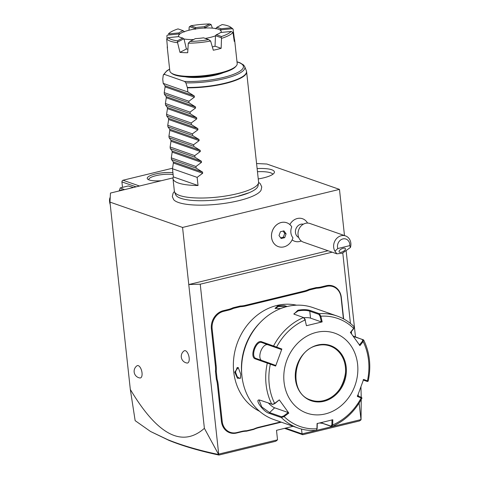 <?xml version="1.0" encoding="UTF-8"?>
<svg xmlns="http://www.w3.org/2000/svg" width="479" height="479" viewBox="0 0 479 479"><rect width="100%" height="100%" fill="white"/><g stroke="black" fill="none" stroke-linecap="round" stroke-linejoin="round"><path stroke-width="0.72" d="M173.033 177.877L110.463 193.061L109.966 202.096L182.565 227.447L339.467 189.385L266.869 164.028L256.576 163.531M174.41 191.45L173.093 193.193L172.314 196.606L173.721 199.725A44.571 11.107 -6.2 0 0 238.805 200.659A44.571 11.107 -6.2 0 0 261.049 190.241L261.762 186.918L260.295 183.756L258.6 182.307M257.127 168.578A21.399 5.335 173.8 0 1 274.257 172.757A21.399 5.335 173.8 0 1 263.516 177.877A21.399 5.335 173.8 0 1 258.253 178.936M361.238 397.271L360.938 387.026M355.508 337.036L346.185 251.176M344.485 235.554L339.467 189.385M361.22 399.552L361.046 419.814L359.094 403.12M358.34 396.181L358.154 394.462M351.58 333.959L351.329 331.636M350.436 323.439L342.79 253.05M109.966 202.096L130.318 389.439C157.501 434.986 182.194 447.943 204.383 428.316L218.921 455.05L275.766 441.261L277.533 439.842L218.693 454.116L200.234 284.197L332.157 252.188M360.885 419.616L302.045 433.89L301.525 429.07M293.112 426.292L276.497 430.328L277.533 439.842M343.659 318.93L341.317 297.399A15.532 13.322 -70.8 0 0 326.211 285.718L321.283 286.915A29.087 24.95 109.2 0 1 316.272 287.574L309.063 289.322L309.446 289.951A29.65 25.435 -70.8 0 1 304.5 291.705L245.613 305.991A29.65 25.435 -70.8 0 1 240.554 306.662L233.441 308.386A29.65 25.435 -70.8 0 1 228.501 310.147L223.573 311.344A14.969 12.837 109.2 0 0 212.143 328.905L216.137 365.633A29.65 25.435 -70.8 0 1 216.251 371.297L217.107 379.182A29.65 25.435 -70.8 0 1 218.196 384.607L222.19 421.34A14.969 12.837 109.2 0 0 236.746 432.597L241.673 431.399A29.65 25.435 -70.8 0 1 246.733 430.735L253.846 429.004A29.65 25.435 -70.8 0 1 258.786 427.25L280.652 421.945M304.5 291.705L304.171 291.064A29.087 24.95 109.2 0 0 309.063 289.322M304.171 291.064L245.284 305.357A29.087 24.95 109.2 0 1 240.272 306.009L233.063 307.763L233.441 308.386M228.501 310.147L228.172 309.506A29.087 24.95 109.2 0 0 233.063 307.763M228.172 309.506L223.244 310.703A15.532 13.322 -70.8 0 0 211.383 328.923L215.37 365.657A29.087 24.95 109.2 0 1 215.478 371.267L216.346 379.26L217.107 379.182M218.196 384.607L217.436 384.631A29.087 24.95 109.2 0 0 216.346 379.26M217.436 384.631L221.424 421.364A15.532 13.322 -70.8 0 0 236.53 433.046L241.458 431.848A29.087 24.95 109.2 0 1 246.469 431.19L253.678 429.441L253.846 429.004M258.786 427.25L258.57 427.699A29.087 24.95 109.2 0 0 253.678 429.441M258.57 427.699L281.323 422.179M204.383 428.316L188.768 284.544L200.234 284.197M218.921 455.05C199.468 450.895 182.816 446.003 168.973 440.387L167.644 439.632C181.655 445.32 198.534 450.26 218.28 454.451L218.693 454.116M328.049 250.751L188.768 284.544L182.565 227.447M292.13 239.871A11.921 10.227 109.2 0 0 301.297 240.997M307.56 223.07A11.921 10.227 109.2 0 0 289.837 224.573M189.163 357.921A6.353 2.856 76.4 0 1 187.067 363.04A6.724 6.724 0 0 1 184.116 350.879A6.353 2.856 76.4 0 1 189.163 357.921M142.023 372.842A6.353 2.856 76.4 0 1 139.928 377.967A6.724 6.724 0 0 1 136.976 365.806A6.353 2.856 76.4 0 1 142.023 372.842M167.644 439.632L150.502 431.465L135.15 420.652L130.318 389.439M168.973 440.387L150.502 431.465M361.046 419.814L359.579 420.927L302.734 434.716L302.045 433.89L285.544 428.13M302.734 434.716L284.562 428.37M172.53 168.225L122.989 180.242L139.509 186.014M161.381 180.703A15.532 3.874 173.8 0 1 147.873 179.308A15.532 3.874 173.8 0 1 155.148 174.063A15.532 3.874 173.8 0 1 172.913 172.733M122.504 187.361L121.911 181.9L136.072 186.846M121.911 181.9L122.109 180.954L122.989 180.242M148.867 179.841A14.119 3.521 173.8 0 1 148.795 179.577A14.119 3.521 173.8 0 1 155.98 175.661A14.119 3.521 173.8 0 1 173.117 174.596M119.157 190.947L120.253 187.906L128.282 185.96L133.431 187.487M120.253 187.906L124.486 189.654M119.918 190.768A10.502 4.718 76.4 0 1 122.804 190.067M110.236 204.611A6.353 2.856 -103.6 0 1 109.595 201.701A6.353 2.856 76.4 0 1 109.984 197.779A6.353 2.856 76.4 0 1 110.23 197.336M286.711 222.747A12.652 10.855 109.2 0 0 286.693 222.741A12.652 10.855 109.2 0 0 272.276 231.112A12.652 10.855 109.2 0 0 278.353 246.631A12.652 10.855 109.2 0 0 278.365 246.637L278.383 246.643A12.652 10.855 109.2 0 0 292.95 237.818A10.454 8.969 109.2 0 1 290.879 232.674A10.454 8.969 109.2 0 1 291.759 226.824A12.652 10.855 109.2 0 0 286.723 222.753A12.652 10.855 109.2 0 0 272.306 231.118A12.652 10.855 109.2 0 0 278.383 246.643M298.698 237.476A7.059 6.059 109.2 0 1 295.453 232.525A7.059 6.059 -70.8 0 1 303.327 224.208M281.155 238.524L284.694 237.668L286.089 233.836L283.951 230.872L280.413 231.728L279.012 235.554L281.155 238.524M280.652 237.835L283.323 237.189L284.724 233.363L283.077 231.082M284.694 237.668L283.323 237.189M286.089 233.836L284.724 233.363M336.863 253.828L303.387 242.14A9.885 8.478 109.2 0 1 298.064 234.89A9.885 8.478 -70.8 0 1 309.901 223.477L345.521 235.913A9.885 8.478 -70.8 0 1 350.844 243.164A9.885 8.478 -70.8 0 1 350.454 247.445L342.431 253.193L336.863 253.828L334.953 251.206A9.885 8.478 -70.8 0 1 333.677 247.326A9.885 8.478 -70.8 0 1 345.521 235.913M334.953 251.206L337.773 248.541L349.784 245.625L350.454 247.445M341.305 252.229A3.533 1.521 152.5 0 0 345.389 248.619A3.533 1.521 152.5 0 0 343.209 248.272A3.533 1.521 152.5 0 0 339.126 251.882A3.533 1.521 152.5 0 0 341.305 252.229M349.784 245.625A7.059 6.059 109.2 0 0 342.892 238.925A7.059 6.059 109.2 0 0 337.773 248.541M246.469 431.19L246.733 430.735M215.478 371.267L216.251 371.297M240.272 306.009L240.554 306.662M316.272 287.574L316.553 288.226L309.446 289.951M343.401 318.792L341.102 297.615A14.969 12.837 109.2 0 0 326.54 286.358L321.613 287.556A29.65 25.435 -70.8 0 1 316.553 288.226M296.567 305.183A56.48 48.451 109.2 0 0 276.832 305.488A56.48 48.451 109.2 0 0 234.195 354.903A56.48 48.451 109.2 0 0 259.528 411.257M280.688 308.566L275.03 308.35L277.862 305.847L284.113 305.476L287.131 306.524M275.431 308.548L278.191 306.482L286.25 306.746M260.025 322.678A56.48 48.451 109.2 0 0 241.817 374.823M240.763 374.219L240.488 378.176L237.458 378.278L234.734 372.117L238.213 367.567L240.763 374.219M294.256 314.29L293.986 313.745L298.243 310.871C302.991 310.099 306.835 310.206 309.781 311.194L318.852 314.362L319.361 313.685L320.852 316.194L322.169 321.894L306.434 325.708L305.117 320.008L303.518 317.529L293.878 314.098L297.908 310.23C303.033 309.38 307.159 309.476 310.284 310.518L319.361 313.685A59.3 50.876 -70.8 0 1 337.12 316.038L312.979 307.608A59.3 50.876 109.2 0 0 287.22 306.5A59.3 50.876 109.2 0 0 242.027 361.382A59.3 50.876 109.2 0 0 273.874 419.58L298.016 428.01A59.3 50.876 -70.8 0 1 281.365 417.562L269.551 413.437C263.725 412.455 253.457 398.217 259.977 400.145L272.683 404.414L274.766 403.623L279.305 399.875L288.813 413.078L284.131 416.58L281.365 417.562L281.413 416.718L269.599 412.593L261.75 406.928L259.217 400.372L259.869 400.109M353.071 335.995L363.705 340.066C369.8 352.682 371.297 366.363 368.195 381.11L367.453 381.518M298.016 428.01C303.812 430.022 309.823 430.819 316.05 430.399L316.661 429.926L316.936 428.777L317.068 423.586L332.803 419.766L332.666 424.963L331.618 426.514L322.541 423.346L319.595 423.005M353.406 336.45L363.345 339.773L363.16 341.587L359.933 345.599L350.424 332.396L353.658 328.39A57.211 49.08 -70.8 0 0 320.852 316.194L320.092 316.362L321.373 321.918L310.53 318.134A8.472 2.114 173.8 0 0 303.878 317.727M318.852 314.362L320.092 316.362M350.448 332.725L353.598 328.822L354.029 326.636C349.113 321.81 343.479 318.278 337.12 316.038M353.598 328.822L354.179 327.361M361.555 398.109L357.382 396.444L363.603 379.422L367.429 380.865A57.211 49.08 -70.8 0 0 363.16 341.587L362.489 341.162L359.34 345.072M362.615 339.671L362.489 341.162M363.118 379.883L366.848 381.284L367.824 380.973M367.154 381.422L363.375 380.098M361.328 397.331L361.028 397.193L361.202 397.881A57.211 49.08 -70.8 0 1 332.666 424.963L331.875 424.855L330.995 426.112L332.067 426.514C344.844 420.903 354.795 411.473 361.938 398.223L361.633 397.432M330.995 426.112L320.852 422.712M306.434 325.708L305.117 320.008A57.211 49.08 -70.8 0 0 276.581 347.089L281.856 349.029L275.629 366.052L255.499 358.945C249.032 357.382 255.708 339.012 261.768 341.808L276.581 347.089L276.227 347.592L281.371 349.484L267.791 344.742A8.472 4.353 110.4 0 0 261.031 350.592A8.472 4.353 110.4 0 0 261.312 360.298M259.462 400.013L259.977 400.145M279.305 399.875L274.623 403.384A57.211 49.08 -70.8 0 1 270.354 364.106L270.407 363.501L267.989 362.627L267.312 363.07A59.3 50.876 -70.8 0 0 271.791 404.27L274.766 403.623M267.989 362.627L256.175 358.502C250.086 356.975 256.265 339.988 261.995 342.593L276.227 347.592M304.321 318.02L303.518 317.529A59.3 50.876 -70.8 0 0 273.581 345.94L273.808 346.718M305.38 319.93L304.141 317.93M322.169 321.894L321.373 321.918M325.253 413.94A42.356 36.338 109.2 0 0 357.597 364.238A42.356 36.338 109.2 0 0 316.391 332.378A42.356 36.338 109.2 0 0 284.047 382.08A42.356 36.338 109.2 0 0 325.253 413.94M361.028 397.193L357.298 395.792M332.007 419.79L331.875 424.855M316.661 429.926L317.164 428.424L317.296 423.364M288.813 413.078L288.22 412.551L283.658 415.964L284.131 416.58A57.211 49.08 -70.8 0 0 316.936 428.777L317.164 428.424M283.658 415.964L281.413 416.718M288.22 412.551L274.641 407.809A8.472 2.239 46.5 0 1 268.521 403.132M275.629 366.052L275.551 365.399L270.407 363.501M281.856 349.029L281.371 349.484M311.081 400.115A28.662 24.591 109.2 0 0 323.517 400.648A28.662 24.591 109.2 0 0 340.383 388.062A28.662 24.591 109.2 0 0 345.407 373.668A28.662 24.591 109.2 0 0 345.401 367.016A28.662 24.591 109.2 0 0 329.983 346M339.839 388.882A36.284 31.129 109.2 0 0 345.497 372.692M240.602 377.835L239.847 378.47L237.249 376.763L235.5 372.093L237.183 367.495L238.452 367.812M258.564 182.744A42.356 10.556 -6.2 0 0 258.582 182.008L246.613 71.802A42.356 10.556 173.8 0 1 225.046 83.556A42.356 10.556 173.8 0 1 187.409 87.825L187.864 91.992L194.282 95.968L194.408 97.123L188.87 101.243L189.043 102.865L195.468 106.847L195.594 107.997L190.049 112.116L190.229 113.745L196.647 117.72L196.773 118.87L191.229 122.995L191.408 124.618L197.827 128.594L197.953 129.749L192.414 133.869L192.588 135.491L199.013 139.467L199.138 140.622L193.594 144.742L193.773 146.364L200.192 150.346L200.318 151.496L194.773 155.621L194.953 157.244L201.372 161.219L201.497 162.375L195.959 166.494L196.133 168.117L171.476 159.507L173.236 161.854L173.362 163.01L172.482 168.758L173.368 176.913A42.356 10.556 -6.2 0 0 173.003 178.655L174.362 191.157A42.356 10.556 -6.2 0 0 174.542 191.869A42.356 10.556 -6.2 0 0 237.021 193.761A42.356 10.556 -6.2 0 0 258.564 182.744L258.067 185.762A41.535 10.352 173.8 0 1 249.11 192.726A41.535 10.352 173.8 0 1 237.159 196.516M249.11 192.726L237.045 196.528C220.741 200.599 197.971 201.928 185.918 199.587A41.535 10.352 173.8 0 1 175.673 194.713L174.542 191.869M196.133 168.117L202.557 172.093L202.683 173.248L197.138 177.368L172.482 168.758M173.003 178.655A42.356 10.556 -6.2 0 0 198.025 185.523L197.138 177.368M171.476 159.507L171.302 157.884L172.183 152.136L172.057 150.981L170.296 148.634L170.117 147.005L170.997 141.257L170.871 140.107L169.111 137.754L168.937 136.132L169.817 130.384L169.692 129.228L167.931 126.881L167.758 125.258L168.638 119.51L168.512 118.355L166.752 116.008L166.572 114.385L167.452 108.637L167.327 107.482L165.566 105.135L165.393 103.506L166.273 97.758L166.147 96.608L164.387 94.255L164.213 92.633L165.093 86.885L164.968 85.729L163.207 83.382L162.752 79.209L163.279 74.963L164.381 74.377A39.763 9.909 173.8 0 1 169.644 69.269M187.409 87.825L185.888 82.861L184.565 81.43L164.381 74.377M187.864 91.992L163.207 83.382M169.626 69.12L166.979 70.676L163.279 74.963M223.567 72.586A24.992 6.227 173.8 0 1 216.017 74.999A24.992 6.227 173.8 0 1 185.062 76.772M220.406 30.476L220.663 29.866L232.447 28.704L233.111 29.231L234.399 39.158A33.889 8.448 173.8 0 1 234.626 39.919L237.195 63.569A33.889 8.448 173.8 0 1 236.297 65.857L235.566 66.707A33.039 8.233 173.8 0 1 219.621 73.646A33.039 8.233 173.8 0 1 172.087 73.604L171.189 72.928A33.889 8.448 173.8 0 1 169.817 70.892L167.249 47.235A33.889 8.448 173.8 0 1 167.333 46.361M236.297 65.857A33.889 8.448 173.8 0 1 219.945 72.97A33.889 8.448 173.8 0 1 171.189 72.928M234.626 39.919A33.889 8.448 173.8 0 1 234.273 41.434L232.932 32.386A33.889 8.448 173.8 0 1 221.496 38.386L221.154 48.313A33.889 8.448 173.8 0 1 217.376 49.319A33.889 8.448 173.8 0 1 213.305 50.217L210.622 41.02A33.889 8.448 173.8 0 1 188.295 43.218L187.696 52.738A33.889 8.448 173.8 0 1 179.972 52.361L177.589 42.697A33.889 8.448 173.8 0 1 166.698 38.895L167.476 48.002A33.889 8.448 173.8 0 1 167.249 47.235M166.878 35.739L167.117 35.44A33.889 8.448 -6.2 0 0 166.878 35.739L167.069 38.494M178.709 36.614A21.459 5.347 173.8 0 1 178.535 36.081A21.459 5.347 173.8 0 1 194.217 29.153A21.459 5.347 173.8 0 1 218.502 29.243A21.459 5.347 -6.2 0 1 221.208 31.446L221.316 32.428M177.589 42.697L177.362 40.847L182.762 38.015A22.279 5.55 173.8 0 1 178.745 36.614L168.201 37.649L166.698 38.895M187.918 49.163A21.459 5.347 173.8 0 1 186.391 48.996L184.098 39.284L182.762 38.015M183.882 38.955A21.459 5.347 -6.2 0 0 193.582 39.541M205.281 38.416A21.459 5.347 -6.2 0 0 215.424 35.865M220.951 32.464A21.459 5.347 -6.2 0 0 221.208 31.446M215.484 35.697L216.346 34.716L221.49 36.512L221.232 37.703L215.484 35.697L215.041 46.182A21.459 5.347 173.8 0 1 212.359 46.96M234.399 39.158L233.95 39.2M215.712 28.842L216.753 27.393A22.279 5.55 173.8 0 1 220.765 28.794L231.315 27.758A32.476 8.095 -6.2 0 0 230.728 27.243A32.476 8.095 -6.2 0 0 222.154 24.561L216.753 27.393M220.663 29.866L220.765 28.794M188.989 30.243L189.187 27.099L190.804 25.794L195.947 27.59A22.279 5.55 173.8 0 1 204.18 26.782L209.58 23.95L211.059 24.507L205.024 27.674L205.006 28.321M211.059 24.507L212.425 28.135M195.384 29.267L195.258 28.632L195.947 27.59M205.024 27.674L204.18 26.782M189.51 26.626L195.258 28.632M230.728 27.243L232.225 28.363A33.889 8.448 173.8 0 1 233.111 29.231M221.232 37.703L221.496 38.386M232.932 32.386L231.106 31.47L220.562 32.506A22.279 5.55 173.8 0 1 216.346 34.716M221.49 36.512A32.476 8.095 -6.2 0 0 231.106 31.47M221.154 48.313L215.041 46.182M208.712 39.613L203.563 37.817A22.279 5.55 173.8 0 1 195.336 38.625L189.935 41.457A32.476 8.095 -6.2 0 0 208.712 39.613L210.622 41.02M189.935 41.457L188.295 43.218M186.391 48.996L179.972 52.361M177.751 41.978L183.786 38.811M168.201 37.649A32.476 8.095 -6.2 0 0 177.362 40.847M231.315 27.758L232.447 28.704M209.58 23.95A32.476 8.095 -6.2 0 0 190.804 25.794M167.422 35.099L179.206 33.937L179.577 34.488M184.511 31.907L183.17 30.692L178.02 28.896A32.476 8.095 -6.2 0 0 168.404 33.937L178.954 32.901L179.206 33.937M178.954 32.901A22.279 5.55 173.8 0 1 183.17 30.692M188.87 101.243L164.213 92.633M189.043 102.865L164.387 94.255M190.049 112.116L165.393 103.506M190.229 113.745L165.566 105.135M191.229 122.995L166.572 114.385M191.408 124.618L166.752 116.008M192.414 133.869L167.758 125.258M192.588 135.491L167.931 126.881M193.594 144.742L168.937 136.132M193.773 146.364L169.111 137.754M194.773 155.621L170.117 147.005M194.953 157.244L170.296 148.634M195.959 166.494L171.302 157.884M173.368 176.913L198.025 185.523M272.874 174.248A19.765 4.928 -6.2 0 0 257.462 171.71M241.673 431.399L241.458 431.848M236.746 432.597L236.53 433.046M222.19 421.34L221.424 421.364M216.137 365.633L215.37 365.657M212.143 328.905L211.383 328.923M223.573 311.344L223.244 310.703M245.613 305.991L245.284 305.357M321.613 287.556L321.283 286.915M326.54 286.358L326.211 285.718M277.862 305.847L278.191 306.482M310.284 310.518L309.781 311.194L310.53 318.134M354.274 336.605L353.484 336.551M322.541 423.346L321.87 422.472M255.499 358.945L256.175 358.502M261.768 341.808L261.995 342.593L267.791 344.742M297.908 310.23L298.243 310.871M269.551 413.437L269.599 412.593L274.641 407.809M317.763 345.018A29.225 25.076 109.2 0 0 295.447 379.314A29.225 25.076 109.2 0 0 323.882 401.3A29.225 25.076 109.2 0 0 346.197 367.004A29.225 25.076 109.2 0 0 317.763 345.018M329.995 346.006C326.019 344.635 321.894 344.455 317.625 345.473C292.723 349.85 287.574 393.744 311.099 400.121A28.662 24.591 109.2 0 0 323.547 400.66A28.662 24.591 109.2 0 0 345.389 374.135A28.662 24.591 109.2 0 0 329.995 346.006A28.662 24.591 109.2 0 0 317.553 345.467M234.734 372.117L235.5 372.093M187.331 87.453A42.308 10.544 -6.2 0 0 246.35 70.748L246.613 71.802M246.35 70.748L244.715 66.641A41.128 10.251 173.8 0 1 227.232 77.891A41.128 10.251 173.8 0 1 185.888 82.861M237.021 61.953A39.763 9.909 173.8 0 1 232.776 74.634A39.763 9.909 173.8 0 1 184.565 81.43M164.968 85.729L194.282 95.968M165.093 86.885L194.408 97.123M166.147 96.608L195.468 106.847M166.273 97.758L195.594 107.997M167.327 107.482L196.647 117.72M167.452 108.637L196.773 118.87M168.512 118.355L197.827 128.594M168.638 119.51L197.953 129.749M169.692 129.228L199.013 139.467M169.817 130.384L199.138 140.622M170.871 140.107L200.192 150.346M170.997 141.257L200.318 151.496M172.057 150.981L201.372 161.219M172.183 152.136L201.497 162.375M173.236 161.854L202.557 172.093M173.362 163.01L202.683 173.248M109.984 197.779L110.236 197.228M244.715 66.641L243.577 64.97L239.889 62.737L237.003 61.803M178.535 36.081L178.595 36.626"/></g></svg>

